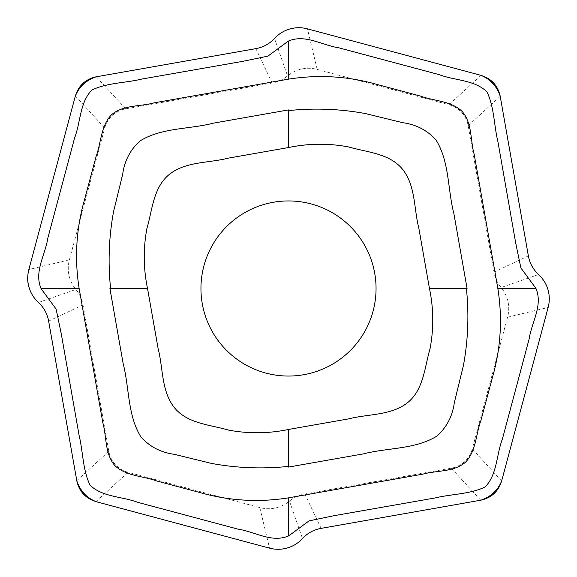 <?xml version="1.0" encoding="UTF-8"?>
<svg xmlns="http://www.w3.org/2000/svg" width="577" height="577" viewBox="0 0 577 577"><rect width="100%" height="100%" fill="white"/><g stroke="black" fill="none" stroke-linecap="round" stroke-linejoin="round"><path stroke-width="0.43" stroke-dasharray="2.88 2.16" d="M288.5 447.911L288.5 430.038M200.947 288.5A87.553 87.553 0 0 1 332.28 212.675A87.553 87.553 0 0 1 332.28 364.325A87.553 87.553 0 0 1 200.947 288.5M95.984 501.644L128.036 472.282L259.816 507.594A34.49 33.675 76.5 0 0 289.474 501.11L302.485 538.557M128.036 472.282A27.646 26.939 137.5 0 1 108.837 451.329L83.009 304.844C81.977 299.124 79.604 294.003 75.89 289.474L38.443 302.485M75.356 95.984L104.718 128.036L69.406 259.816A34.49 33.675 166.5 0 0 75.89 289.474M104.718 128.036A27.646 26.939 -132.5 0 1 125.671 108.837L272.156 83.009C277.876 81.977 282.997 79.604 287.526 75.89L274.515 38.443M481.016 75.356L448.964 104.718L317.184 69.406A34.49 33.675 -103.5 0 0 287.526 75.89M448.964 104.718A27.646 26.939 -42.5 0 1 468.163 125.671L493.991 272.156C495.023 277.876 497.396 282.997 501.11 287.526L538.557 274.515M501.644 481.016L472.282 448.964L507.594 317.184A34.49 33.675 -13.5 0 0 501.11 287.526M472.282 448.964A27.646 26.939 47.5 0 1 451.329 468.163L304.844 493.991C299.124 495.023 294.003 497.396 289.474 501.11M447.911 288.5L430.038 288.5M288.5 129.089L288.5 146.962M129.089 288.5L146.962 288.5M507.594 317.184L548.15 307.447M259.816 507.594L269.553 548.15M321.1 528.352L304.844 493.991M451.329 468.163L480.691 500.209M317.184 69.406L307.447 28.85M528.352 255.899L493.991 272.156M468.163 125.671L500.209 96.309M69.406 259.816L28.85 269.553M255.899 48.648L272.156 83.009M125.671 108.837L96.309 76.791M48.648 321.1L83.009 304.844M108.837 451.329L76.791 480.691"/><path stroke-width="0.87" d="M288.5 429.468C268.55 433.637 248.55 433.846 228.506 430.089C209.747 424.549 186.919 423.778 173.865 406.994C161.315 390.434 163.154 368.191 158.156 348.768L147.539 288.5C143.363 268.55 143.154 248.55 146.911 228.506C152.451 209.747 153.222 186.919 170.006 173.865C186.566 161.315 208.809 163.154 228.232 158.156L288.5 147.539C308.45 143.363 328.45 143.154 348.494 146.911C367.253 152.451 390.081 153.222 403.135 170.006C415.685 186.566 413.846 208.809 418.844 228.232L429.461 288.5C433.637 308.45 433.846 328.45 430.089 348.494C424.549 367.253 423.778 390.081 406.994 403.135C390.434 415.685 368.191 413.846 348.768 418.844L288.5 429.461L288.5 467.074L288.5 447.911M376.053 288.5A87.553 87.553 0 0 1 288.5 376.053A87.553 87.553 0 0 1 200.947 288.5A87.553 87.553 0 0 1 288.5 200.947A87.553 87.553 0 0 1 376.053 288.5M501.579 481.254L548.15 307.447C549.823 301.079 549.643 294.76 547.609 288.5A34.49 33.675 -13.5 0 0 538.557 274.515C533.408 269.719 530.075 263.884 528.568 257.032L500.209 96.309L528.568 257.032C530.075 263.877 533.4 269.704 538.557 274.515A34.49 33.675 -13.5 0 1 547.609 288.5C549.643 294.681 549.823 300.999 548.15 307.447L501.593 481.196M95.746 501.579L269.553 548.15C275.921 549.823 282.24 549.643 288.5 547.609A34.49 33.675 76.5 0 0 302.485 538.557C307.281 533.408 313.116 530.075 319.968 528.568L480.691 500.209L319.968 528.568C313.123 530.075 307.296 533.4 302.485 538.557A34.49 33.675 76.5 0 1 288.5 547.609C282.319 549.643 276.001 549.823 269.553 548.15L95.804 501.593M480.699 500.23C490.818 496.79 497.778 490.421 501.572 481.124C498.333 491.517 491.38 497.886 480.699 500.23M288.5 467.074L363.474 453.868C387.737 447.564 415.267 449.577 437.063 435.988C446.786 427.16 452.534 416.067 454.315 402.696L463.454 365.328C468.12 339.889 469.101 314.285 466.396 288.5L447.911 288.5M429.461 288.5L467.074 288.5L453.868 213.526C447.564 189.263 449.577 161.733 435.988 139.937C427.16 130.214 416.067 124.466 402.696 122.685L365.328 113.546C339.889 108.88 314.285 107.899 288.5 110.604L288.5 129.089M467.074 288.5L466.396 288.5M147.539 288.5L109.926 288.5L123.132 363.474C129.436 387.737 127.423 415.267 141.012 437.063C149.84 446.786 160.933 452.534 174.304 454.315L211.672 463.454C237.111 468.12 262.715 469.101 288.5 466.396M109.926 288.5L129.089 288.5M288.5 147.539L288.5 109.926L213.526 123.132C189.263 129.436 161.733 127.423 139.937 141.012C130.214 149.84 124.466 160.933 122.685 174.304L113.546 211.672C108.88 237.111 107.899 262.715 110.604 288.5M288.5 109.926L288.5 110.604M497.836 288.507C502.596 318.389 500.836 347.917 492.542 377.091L480.922 420.424C475.845 434.229 476.22 450.983 465.581 462.134C453.868 472.296 436.94 470.233 422.696 474.179L288.5 497.85C258.611 502.596 229.083 500.836 199.909 492.542L156.576 480.922C142.771 475.845 126.017 476.22 114.866 465.581C104.704 453.868 106.767 436.94 102.821 422.696L79.15 288.5C74.404 258.611 76.164 229.083 84.458 199.909L96.078 156.576C101.155 142.771 100.78 126.017 111.419 114.866C123.132 104.704 140.06 106.767 154.304 102.821L288.5 79.15C318.389 74.404 347.917 76.164 377.091 84.458L420.424 96.078C434.229 101.155 450.983 100.78 462.134 111.419C472.296 123.132 470.233 140.06 474.179 154.304L497.85 288.5L535.874 288.392M288.5 497.872L288.565 535.997L309.048 520.887L334.061 515.687L435.101 497.958C451.589 493.926 469.714 494.352 485.098 486.988C497.295 474.568 496.335 454.849 502.379 439.111L529.181 338.822C531.633 322.269 543.152 305.24 535.932 288.522M500.23 96.301C496.79 86.182 490.421 79.222 481.124 75.428C491.517 78.667 497.886 85.62 500.23 96.301M481.254 75.421L307.447 28.85C301.079 27.177 294.76 27.357 288.5 29.391C294.681 27.357 300.999 27.177 307.447 28.85L481.196 75.407M288.5 29.391A34.49 33.675 -103.5 0 0 274.515 38.443C269.719 43.592 263.884 46.925 257.032 48.432L96.309 76.791L257.032 48.432C263.877 46.925 269.704 43.6 274.515 38.443A34.49 33.675 -103.5 0 1 288.5 29.391M96.301 76.77C86.182 80.21 79.222 86.579 75.428 95.876C78.667 85.483 85.62 79.114 96.301 76.77M75.421 95.746L28.85 269.553L75.407 95.804M28.864 269.56C27.141 276.282 27.314 282.593 29.391 288.5A34.49 33.675 166.5 0 0 38.443 302.485A34.49 33.675 166.5 0 1 29.391 288.5C27.357 282.24 27.184 275.929 28.864 269.56M38.443 302.485C43.592 307.281 46.925 313.116 48.432 319.968L76.791 480.691L48.432 319.968C46.925 313.123 43.6 307.296 38.443 302.485M76.77 480.699C80.21 490.818 86.579 497.778 95.876 501.572C85.483 498.333 79.114 491.38 76.77 480.699M41.003 288.565L56.113 309.048L61.313 334.061L79.042 435.101C83.074 451.589 82.648 469.714 90.012 485.098C102.432 497.295 122.151 496.335 137.889 502.379L238.178 529.181C254.731 531.633 271.76 543.152 288.478 535.932M288.435 41.003L267.952 56.113L242.939 61.313L141.899 79.042C125.411 83.074 107.286 82.648 91.902 90.012C79.705 102.432 80.665 122.151 74.621 137.889L47.819 238.178C45.367 254.731 33.848 271.76 41.068 288.478M535.997 288.435L520.887 267.952L515.687 242.939L497.958 141.899C493.926 125.411 494.352 107.286 486.988 91.902C474.568 79.705 454.849 80.665 439.111 74.621L338.822 47.819C322.269 45.367 305.24 33.848 288.522 41.068M288.392 41.126L288.5 79.172M41.126 288.608L79.172 288.5"/></g></svg>
